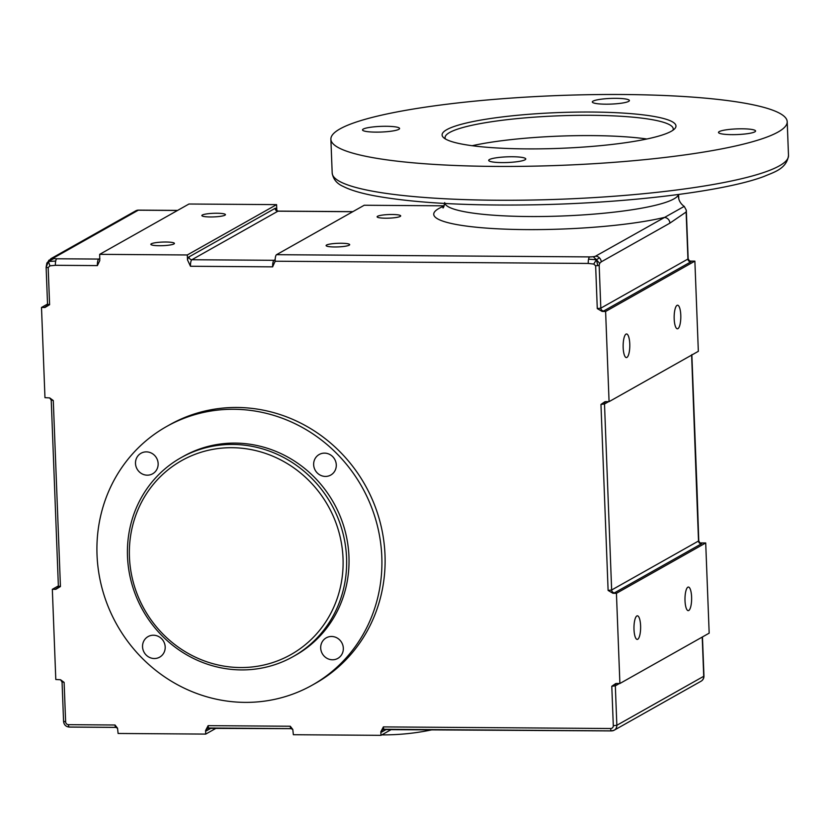 <?xml version="1.0" encoding="UTF-8"?>
<svg xmlns="http://www.w3.org/2000/svg" width="830" height="830" viewBox="0 0 830 830"><rect width="100%" height="100%" fill="white"/><g stroke="black" fill="none" stroke-linecap="round" stroke-linejoin="round"><path stroke-width="1.25" d="M599.177 265.372L599.644 263.338L596.417 259.717L599.457 257.871A5.706 5.405 60.6 0 1 601.211 261.865L669.903 223.135L686.13 212.013L687.935 259.033L600.816 308.158L597.278 308.584L602.134 311.437A5.706 0.872 -2.2 0 0 603.669 310.991A2.853 2.708 60.6 0 1 600.816 308.158L599.177 265.372L595.639 265.808L597.278 308.584M599.644 263.338L601.211 261.865M275.145 260.06A2.853 2.708 60.6 0 1 274.014 260.309A5.706 1.608 90.4 0 0 272.634 266.845L275.124 261.222L588.252 263.442L593.751 264.054L596.417 259.717L597.808 265.693M593.751 264.054L595.639 265.808M678.38 195.673L678.369 194.791C678.183 199.345 679.957 203.091 683.681 206.027L684.242 206.38L595.515 256.19A4.752 0.726 177.8 0 1 593.242 256.709L596.417 259.717L588.563 259.188A5.706 1.608 -89.6 0 1 589.622 256.906L276.535 254.686A5.706 1.608 90.4 0 0 275.145 260.516L275.031 261.865M588.252 263.442A5.706 1.608 -89.6 0 1 588.563 259.188M593.242 256.709A4.752 0.726 177.8 0 1 589.622 256.906M47.196 305.824L45.038 307.038A5.706 0.872 -2.2 0 0 44.976 307.494L49.603 304.714L48.181 267.571L49.935 265.839L48.399 261.471L55.703 261.056A5.706 1.608 90.4 0 0 55.392 265.299L97.38 265.6L99.766 260.62L99.683 254.343L187.31 254.966L276.587 204.626L276.784 209.606A8.559 2.417 90.4 0 0 275.104 208.351A2.853 2.708 -119.4 0 0 277.946 211.183A5.706 1.608 -89.6 0 1 278.206 211.111A5.706 1.608 -89.6 0 1 278.465 211.194M49.935 265.839L55.392 265.299M46.905 262.975L48.399 261.471L46.241 267.094M48.181 267.571L46.48 267.426M99.859 258.836A2.853 2.708 60.6 0 1 98.76 259.064L56.772 258.773A4.752 0.726 177.8 0 1 53.929 258.524L48.399 261.471L48.835 260.205M53.929 258.524A4.752 0.726 177.8 0 1 53.535 257.985L138.288 210.198A5.706 1.608 -89.6 0 1 138.548 210.125A5.706 1.608 -89.6 0 1 138.807 210.198M45.038 307.038A2.853 2.708 -119.4 0 0 46.324 306.706L47.549 304.371L46.127 267.229L46.885 263.006L50.952 258.649A5.706 5.405 60.6 0 1 53.535 257.985M44.976 307.494L41.5 307.474L47.538 304.06M62.177 681.907L64.118 682.374L60.549 679.76L55.797 679.5L52.332 589.31L58.37 585.907M603.669 310.991L690.788 261.875A8.559 1.307 -2.2 0 0 690.695 261.097L689.045 260.755M690.695 261.097L694.876 261.128L605.61 311.468L602.134 311.437M616.483 683.464A2.853 2.708 -119.4 0 0 615.331 685.819L611.793 686.254L615.798 683.526M616.431 683.464L619.896 683.495L709.173 633.155L705.708 542.965L616.431 593.305L612.965 593.284A5.706 0.872 -2.2 0 0 614.49 592.838A2.853 2.708 60.6 0 1 611.648 589.995L608.11 590.431L612.965 593.284M611.326 730.877L384.3 729.269A2.853 0.809 -89.6 0 1 384.155 729.3A2.853 0.809 -89.6 0 1 383.387 726.904L380.846 731.759A5.706 1.608 90.4 0 0 381.665 732.07A2.853 2.708 60.6 0 1 384.062 729.279M391.584 729.363L380.98 735.339L380.846 731.759M276.587 204.626L188.96 204.014L99.683 254.343M276.93 210.664L276.784 209.606M275.104 208.351L189.022 256.885A8.559 2.417 90.4 0 0 187.507 259.935L190.485 266.264A5.706 1.608 -89.6 0 1 191.865 259.728L277.946 211.183L352.75 211.712M187.507 259.935L187.31 254.966M444.195 205.819L364.214 205.249L276.535 254.686M58.017 587.661L55.859 588.885A5.706 0.872 -2.2 0 0 55.797 589.331L60.434 586.551L58.494 586.084M55.797 589.331L52.332 589.31M51.346 400.07L53.286 400.537L49.717 397.923L44.965 397.663L41.5 307.474M380.98 735.339L293.353 734.716L292.803 729.477L290.282 726.24A2.853 0.809 90.4 0 0 291.05 728.647A2.853 0.809 90.4 0 0 291.195 728.615M290.936 728.605L209.036 728.024A2.853 0.809 -89.6 0 1 208.901 728.066A2.853 0.809 -89.6 0 1 208.133 725.659L205.581 730.525A5.706 1.608 90.4 0 0 206.411 730.825A2.853 2.708 60.6 0 1 208.807 728.035M216.329 728.118L205.726 734.094L205.581 730.525M205.726 734.094L118.099 733.471L117.549 728.232L115.028 725.005A2.853 0.809 90.4 0 0 115.795 727.402A2.853 0.809 90.4 0 0 115.941 727.371M605.651 401.627A2.853 2.708 -119.4 0 0 604.499 403.982L600.962 404.407L604.966 401.689M605.599 401.627L609.075 401.647L698.341 351.318L694.876 261.128M614.49 592.838L701.371 543.847A8.559 1.307 -2.2 0 0 700.873 542.934L699.981 542.841M700.873 542.934L705.708 542.965M684.242 206.38L686.306 210.239L686.13 212.013M669.903 223.135A5.706 5.405 -119.4 0 0 664.208 217.46A128.432 19.65 -2.2 0 1 497.471 228.8A128.432 19.65 -2.2 0 1 444.092 206.068M697.439 506.632A5.706 0.872 177.8 0 1 697.449 506.674A5.706 0.872 177.8 0 1 697.221 506.933L698.528 541.004L611.648 589.995L604.499 403.982L608.639 401.647M56.772 258.773A5.706 1.608 90.4 0 0 55.703 261.056M616.431 593.305L619.896 683.495M605.61 311.468L609.075 401.647M166.529 426.547L169.714 424.752A148.414 140.581 60.6 0 1 385.006 555.031A148.414 140.581 60.6 0 1 315.504 683.308L312.308 685.103A148.414 140.581 60.6 0 1 116.968 624.876A148.414 140.581 60.6 0 1 166.529 426.547A148.414 140.581 60.6 0 1 381.81 556.837A148.414 140.581 60.6 0 1 312.308 685.103M595.515 256.19A5.706 5.405 60.6 0 1 599.457 257.871M392.196 214.493A11.796 1.805 177.8 0 1 400.693 215.893A11.796 1.805 177.8 0 1 388.969 218.155A11.796 1.805 177.8 0 1 377.111 216.796A11.796 1.805 177.8 0 1 392.196 214.493M341.182 243.252A11.796 1.805 177.8 0 1 349.679 244.653A11.796 1.805 177.8 0 1 337.955 246.915A11.796 1.805 177.8 0 1 326.097 245.566A11.796 1.805 177.8 0 1 341.182 243.252M339.968 128.92A228.323 34.933 177.8 0 1 590.587 94.662A228.323 34.933 177.8 0 1 787.203 121.699A228.323 34.933 177.8 0 1 560.385 165.367A228.323 34.933 177.8 0 1 330.88 139.232A228.323 34.933 177.8 0 1 339.968 128.92M343.029 558.383A111.313 105.431 60.6 0 1 186.491 652.442A111.313 105.431 60.6 0 1 179.176 462.051A111.313 105.431 60.6 0 1 343.029 558.383M346.567 557.947A114.167 108.139 -119.4 0 0 180.95 457.735A114.167 108.139 -119.4 0 0 142.833 610.289A114.167 108.139 -119.4 0 0 293.094 656.623A114.167 108.139 -119.4 0 0 346.567 557.947M180.95 457.735L183.347 456.386A114.167 108.139 60.6 0 1 348.953 556.598A114.167 108.139 60.6 0 1 295.49 655.275L293.094 656.623M445.451 138.984A114.167 17.461 177.8 0 1 445.067 137.666A114.167 17.461 177.8 0 1 449.611 132.51A114.167 17.461 177.8 0 1 574.92 115.38A114.167 17.461 177.8 0 1 673.234 128.899A114.167 17.461 177.8 0 1 672.954 130.237M446.768 129.667A117.02 17.897 -2.2 0 0 443.625 137.676A117.02 17.897 -2.2 0 0 559.731 148.352A117.02 17.897 -2.2 0 0 674.666 128.795A117.02 17.897 -2.2 0 0 584.154 112.029A117.02 17.897 -2.2 0 0 446.768 129.667M472.135 145.717A114.167 17.461 177.8 0 1 646.871 138.994M742.217 128.806A18.55 2.843 177.8 0 1 755.58 131.016A18.55 2.843 177.8 0 1 737.144 134.564A18.55 2.843 177.8 0 1 718.5 132.437A18.55 2.843 177.8 0 1 742.217 128.806M616.036 98.334A18.55 2.843 177.8 0 1 629.389 100.544A18.55 2.843 177.8 0 1 610.953 104.092A18.55 2.843 177.8 0 1 592.319 101.966A18.55 2.843 177.8 0 1 616.036 98.334M512.411 156.756A18.55 2.843 177.8 0 1 525.774 158.966A18.55 2.843 177.8 0 1 507.338 162.514A18.55 2.843 177.8 0 1 488.694 160.387A18.55 2.843 177.8 0 1 512.411 156.756M386.23 126.285A18.55 2.843 177.8 0 1 399.583 128.494A18.55 2.843 177.8 0 1 381.146 132.043A18.55 2.843 177.8 0 1 362.513 129.916A18.55 2.843 177.8 0 1 386.23 126.285M165.927 242.018A11.796 1.805 177.8 0 1 174.425 243.418A11.796 1.805 177.8 0 1 162.701 245.67A11.796 1.805 177.8 0 1 150.842 244.321A11.796 1.805 177.8 0 1 165.927 242.018M216.941 213.248A11.796 1.805 177.8 0 1 225.438 214.659A11.796 1.805 177.8 0 1 213.715 216.91A11.796 1.805 177.8 0 1 201.856 215.561A11.796 1.805 177.8 0 1 216.941 213.248M677.031 305.357A11.796 3.32 -89.6 0 1 677.571 305.212A11.796 3.32 -89.6 0 1 680.808 317.039A11.796 3.32 -89.6 0 1 677.394 328.805A11.796 3.32 -89.6 0 1 674.157 317.921A11.796 3.32 -89.6 0 1 677.031 305.357M626.017 334.117A11.796 3.32 -89.6 0 1 626.557 333.971A11.796 3.32 -89.6 0 1 629.794 345.799A11.796 3.32 -89.6 0 1 626.38 357.574A11.796 3.32 -89.6 0 1 623.143 346.681A11.796 3.32 -89.6 0 1 626.017 334.117M636.849 615.964A11.796 3.32 -89.6 0 1 637.378 615.818A11.796 3.32 -89.6 0 1 640.625 627.646A11.796 3.32 -89.6 0 1 637.212 639.411A11.796 3.32 -89.6 0 1 633.975 628.528A11.796 3.32 -89.6 0 1 636.849 615.964M687.863 587.194A11.796 3.32 -89.6 0 1 688.392 587.049A11.796 3.32 -89.6 0 1 691.629 598.876A11.796 3.32 -89.6 0 1 688.226 610.641A11.796 3.32 -89.6 0 1 684.989 599.758A11.796 3.32 -89.6 0 1 687.863 587.194M153.425 635.22A11.796 11.174 60.6 0 1 164.734 644.08A11.796 11.174 60.6 0 1 159.661 657.153A11.796 11.174 60.6 0 1 144.13 652.359A11.796 11.174 60.6 0 1 148.072 636.589A11.796 11.174 60.6 0 1 153.425 635.22M331.564 636.475A11.796 11.174 60.6 0 1 342.873 645.346A11.796 11.174 60.6 0 1 337.8 658.408A11.796 11.174 60.6 0 1 322.279 653.615A11.796 11.174 60.6 0 1 326.221 637.855A11.796 11.174 60.6 0 1 331.564 636.475M324.52 453.128A11.796 11.174 60.6 0 1 335.828 461.999A11.796 11.174 60.6 0 1 330.755 475.061A11.796 11.174 60.6 0 1 315.234 470.268A11.796 11.174 60.6 0 1 319.177 454.508A11.796 11.174 60.6 0 1 324.52 453.128M146.381 451.873A11.796 11.174 60.6 0 1 157.69 460.733A11.796 11.174 60.6 0 1 152.616 473.806A11.796 11.174 60.6 0 1 137.085 469.012A11.796 11.174 60.6 0 1 141.027 453.242A11.796 11.174 60.6 0 1 146.381 451.873M432.731 729.653A256.864 243.304 60.6 0 1 381.79 734.882M49.603 304.714L47.663 304.237M690.788 261.875A2.853 2.708 60.6 0 1 687.935 259.033A5.706 0.872 177.8 0 0 688.163 258.773L689.44 260.9M383.004 729.601L611.451 730.919A2.853 0.809 -89.6 0 0 611.586 730.877A5.706 5.405 -119.4 0 0 616.846 725.285L615.331 685.819L619.46 683.495M381.665 732.07L386.541 729.321M99.849 258.452L98.76 259.064A5.706 1.608 90.4 0 0 97.38 265.6M189.022 256.885A2.853 2.708 -119.4 0 0 191.865 259.728L274.014 260.309L275.166 259.655M55.859 588.885A2.853 2.708 -119.4 0 0 57.156 588.553L58.38 586.208L51.232 400.195L49.717 397.912M60.434 586.551L53.286 400.537M206.411 730.825L211.276 728.086M290.282 726.24L208.133 725.659M701.371 543.847A2.853 2.708 60.6 0 1 698.528 541.004A5.706 0.872 177.8 0 0 698.756 540.755L699.763 542.81M600.962 404.407L608.11 590.431M691.629 355.105L697.221 506.933M698.756 540.755L697.096 491.433A5.706 0.872 177.8 0 1 696.878 491.692M678.442 196.544L678.369 194.791A117.02 17.897 177.8 0 1 561.381 216.028A117.02 17.897 177.8 0 1 444.88 203.464M177.62 210.405L138.548 210.125A5.706 5.706 0 0 0 135.705 210.862A5.706 5.405 60.6 0 1 138.288 210.198L177.496 210.478M115.028 725.005L68.475 724.673A2.853 2.708 60.6 0 1 65.632 721.83L64.118 682.374M611.793 686.254L613.308 725.711A2.853 2.708 60.6 0 1 610.673 728.512L383.387 726.904M190.485 266.264L272.634 266.845M701.049 681.223A5.706 5.706 0 0 0 703.954 676.035A5.706 0.872 177.8 0 1 703.726 676.294A5.706 5.405 60.6 0 1 701.049 681.223L614.169 730.213L611.451 730.919A2.853 0.809 -89.6 0 1 610.673 728.512M613.308 725.711L616.846 725.285L703.726 676.294L702.222 637.077M68.475 724.673A2.853 0.809 90.4 0 0 69.243 727.08A2.853 0.809 90.4 0 0 69.388 727.038L115.681 727.371M63.692 721.363L65.632 721.83M788.5 155.521A228.323 34.933 177.8 0 1 561.682 199.19A228.323 34.933 177.8 0 1 332.187 173.055C333.204 179.228 336.897 183.71 343.288 186.47C350.468 190.122 360.843 193.224 374.403 195.787C414.606 203.08 469.178 206.058 538.12 204.74C631.443 202.821 725.513 191.045 764.015 176.448C773.591 172.287 786.653 168.998 788.5 155.521L787.203 121.699M117.57 728.273L115.806 727.402L69.253 727.08C65.923 726.717 64.024 724.86 63.578 721.498L62.063 682.032L60.549 679.749M352.885 211.64L278.206 211.111L276.774 210.509L277.075 211.256M292.824 729.508L291.06 728.647L207.749 728.366M688.163 258.773L686.306 210.239M691.847 354.597L697.107 491.433M50.952 258.649L135.705 210.862M444.714 202.603C443.967 206.514 443.376 208.278 442.909 207.894M702.45 636.942L703.954 676.035M330.88 139.232L332.187 173.055M678.608 194.479L678.764 198.567"/></g></svg>
